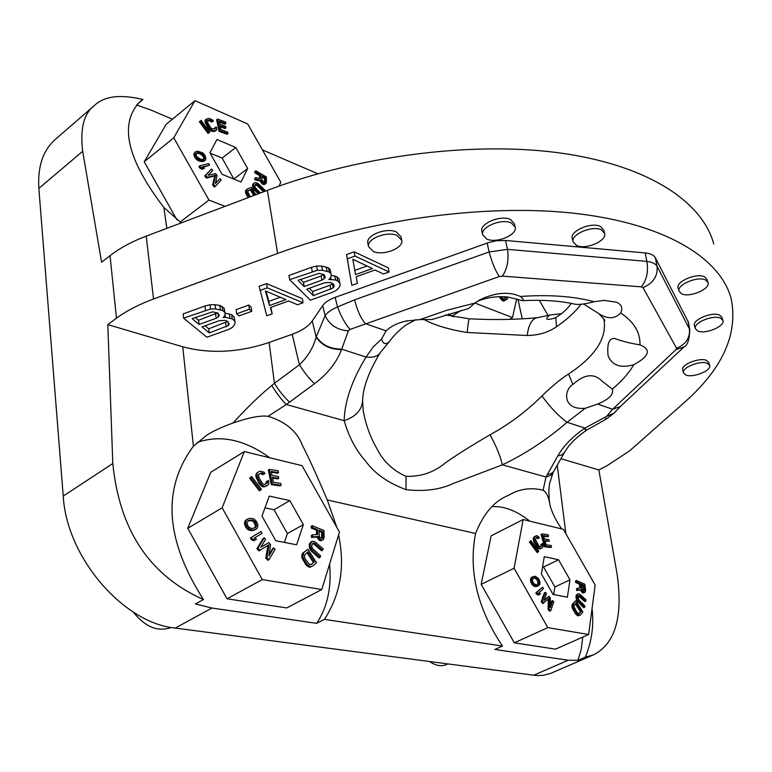 <?xml version="1.0" encoding="UTF-8"?>
<svg xmlns="http://www.w3.org/2000/svg" width="772" height="772" viewBox="0 0 772 772"><rect width="100%" height="100%" fill="white"/><g stroke="black" fill="none" stroke-linecap="round" stroke-linejoin="round"><path stroke-width="1.16" d="M262.441 149.903L317.852 173.758M172.417 119.216L150.521 109.894L136.596 105.06M279.049 186.1L280.805 182.25L247.725 123.993L194.978 100.659L166.076 124.427L144.219 161.792L176.923 219.837M548.101 315.603L539.338 300.308M592.983 655.081L550.272 673.541L542.957 675.355L536.347 675.548L175.273 628.07C123.472 623.265 66.527 557.365 63.236 496.078L112.808 463.518C119.467 530.248 149.681 575.594 203.451 599.545C165.227 539.763 161.888 488.657 193.415 446.226L206.549 435.35C212.918 431.181 221.738 427.07 232.99 423.017C248.883 417.527 260.589 415.288 268.125 416.311C285.823 421.782 297.297 431.567 302.518 445.656C308.81 457.806 317.06 475.919 327.28 499.976L336.91 527.594M38.851 188.397C37.5 166.675 42.991 150.337 55.323 139.404L94.416 105.523C83.897 113.291 79.979 128.557 82.681 151.302L38.851 188.397L63.236 496.078M329.586 564.1C331.68 587.656 327.357 607.41 316.626 623.361L211.991 608.037L195.461 603.965L203.451 599.545M269.853 457.796C244.57 439.567 220.358 434.443 197.207 442.433M244.29 451.572L210.785 472.271L187.731 528.318L227.045 598.792L286.721 607.94L321.741 589.567L339.458 532.111L302.035 465.641L244.29 451.572L222.143 507.822L262.268 579.56L321.741 589.567M592.047 608.587C594.054 625.108 591.825 641.281 585.359 657.117L577.89 660.349L568.202 660.214L494.92 649.474L502.476 646.039C477.299 608.452 468.334 570.923 475.562 533.462C483.513 513.573 494.389 500.903 508.198 495.47C519.093 488.908 530.721 487.161 543.083 490.23C546.605 492.256 548.902 497.236 549.963 505.168C552.192 513.11 556.12 521.032 561.746 528.936M316.626 623.361L324.433 619.385L502.476 646.039M577.89 660.349L581.21 649.484L582.754 637.093M529.833 521.158C516.757 510.852 504.222 506.017 492.256 506.644M523.175 519.537L491.156 535.816L481.168 584.336L514.316 642.835L555.531 649.146L588.631 634.497L595.154 585.041L563.367 529.331L523.175 519.537L514.094 568.26L547.821 627.626L588.631 634.497M585.359 657.117L593.446 654.888C615.303 643.742 623.187 616.78 617.069 574.011L598.85 469.936L606.869 465.815L629.894 450.645L682.969 403.708C722.274 369.508 738.341 334.479 731.171 298.6C720.701 259.315 668.542 225.337 580.872 214.066C493.337 202.93 374.748 217.704 277.611 253.448L267.373 190.375C362.174 154.496 478.148 140.774 564.303 153.58C650.584 166.54 702.626 202.708 713.782 243.981M338.551 535.044C345.219 566.33 340.52 594.44 324.433 619.385M560.935 458.713L598.85 469.936M543.083 490.23L546.016 477.019L557.712 456.011C563.415 446.033 572.351 436.827 584.5 428.373L606.56 416.388L612.611 409.247L676.108 349.542L676.571 348.249L643.008 287.618L641.291 286.846L502.331 276.115L499.272 276.55L350.054 329.422L348.336 330.908L341.562 349.6C329.943 349.465 321.47 345.267 316.153 337.026C313.393 347.516 307.806 356.76 299.411 364.78L292.183 334.295L269.129 342.459C238.847 352.592 210.052 354.039 182.742 346.792L107.79 324.616L112.808 463.518M341.562 349.6C336.582 362.55 327.569 373.918 314.503 383.713L289.587 402.135C284.337 397.358 279.29 391.076 274.446 383.288L271.831 385.489C260.724 394.415 247.773 406.921 232.99 423.017M688.373 322.194L655.399 257.838C653.903 255.098 650.497 253.467 645.18 252.936L505.535 240.468L507.513 249.356L489.091 251.962L354.609 299.825L337.557 306.947C331.69 309.408 327.54 312.293 325.118 315.603L316.153 337.026L312.235 320.998L322.667 305.702C325.041 302.325 329.2 299.555 335.144 297.374L337.557 306.947C341.127 316.539 345.296 324.037 350.054 329.422M335.144 297.374L488.502 242.601L496.483 240.758L505.535 240.468M292.183 334.295C301.698 330.86 308.385 326.431 312.235 320.998M107.79 324.616L116.456 318.228C126.531 310.836 138.883 304.429 153.531 299.005L277.611 253.448M572.313 238.78L572.226 238.442C569.697 230.934 591.699 221.622 600.519 226.543L603.694 230.027L604.544 233.057M367.877 243.373L367.81 243.016C365.822 235.257 386.386 227.219 396.364 231.918L401.035 236.782L401.691 239.947M481.931 231.648L481.844 231.291C479.499 223.484 501.067 214.587 510.514 219.537L514.345 223.687L515.117 226.785M678.163 288.236L678.086 287.975C675.616 281.529 696.991 272.545 704.643 276.878L707.046 279.435L707.953 282.34M682.699 370.077L682.651 369.894C680.624 364.693 699.76 357.089 706.592 360.428L708.773 362.531L709.603 365.272M694.482 325.755L694.414 325.533C692.137 319.714 712.566 311.319 719.755 315.188L721.984 317.466L722.862 320.293M225.192 313.837L224.073 308.057L219.779 305.432L215.089 304.718L209.974 304.766L204.918 305.992L183.118 313.914L183.649 318.132L206.848 337.229L228.184 329.596L232.169 327.589L234.35 325.099L235.161 322.503L234.649 320.959L232.295 318.904L225.356 317.311L223.069 317.553L224.391 316.481L225.192 313.837L224.662 312.255L222.732 310.576L215.668 308.935L210.544 308.983L183.649 318.132M235.161 322.503L234.061 316.8L231.696 314.744L225.106 313.191M251.74 311.328L251.112 307.159L248.796 305.056L236.087 309.64L236.695 313.818L239.05 315.893L251.74 311.328L249.414 309.234L236.695 313.818M303.058 302.788L302.363 298.639L266.572 283.613L259.151 286.306L266.755 315.777L272.178 313.837L270.403 307.546L288.66 300.983L297.587 304.747L303.058 302.788L267.237 287.84L259.797 290.533M272.178 313.837L270.866 307.372M331.323 275.565L330.223 269.669L328.505 267.865L321.721 266.05L316.636 266.05L311.483 267.305L288.95 275.488L289.645 279.715L310.373 300.163L332.404 292.279L336.602 290.195L339.043 287.58L340.162 284.839L339.844 283.199L337.75 280.998L335.559 280.004L328.766 279.474L330.213 278.364L331.323 275.565L330.976 273.877L329.268 272.082L322.464 270.277L317.379 270.287L289.645 279.715M340.162 284.839L339.082 279.02L336.997 276.82L331.256 275.218M389.088 271.985L388.258 267.826L354.165 251.807L346.541 254.577L351.81 285.331L357.368 283.343L356.22 276.723L374.97 269.988L383.472 273.992L389.088 271.985L354.975 256.053L347.332 258.823L351.81 285.331M601.465 229.94L604.64 233.405C607.12 240.951 585.388 250.138 576.462 245.399L573.133 241.829C570.604 234.341 592.645 225.028 601.465 229.94M397.088 235.47L401.768 240.314C403.727 248.092 383.462 256.034 373.368 251.527L368.505 246.558C366.517 238.818 387.11 230.789 397.088 235.47M511.382 223.021L515.213 227.151C517.52 234.987 496.232 243.769 486.669 239.011L482.664 234.765C480.329 226.987 501.925 218.09 511.382 223.021M705.637 280.053L708.04 282.6C710.443 289.085 689.309 297.953 681.56 293.785L679.032 291.15C676.571 284.723 697.975 275.739 705.637 280.053M707.49 363.371L709.661 365.465C711.639 370.695 692.696 378.193 685.777 374.98L683.509 372.828C681.493 367.646 700.648 360.041 707.49 363.371M720.71 318.247L722.939 320.515C725.159 326.373 704.942 334.652 697.666 330.927L695.34 328.592C693.063 322.783 713.521 314.397 720.71 318.247M224.97 314.58L225.356 317.311M229.38 313.818L229.969 317.996M231.696 314.744L232.295 318.904M234.061 316.8L234.649 320.959M204.918 305.992L205.487 310.219M209.974 304.766L210.544 308.983M215.089 304.718L215.668 308.935M219.779 305.432L220.358 309.64M222.143 306.368L222.732 310.576M224.073 308.057L224.662 312.255M192.112 318.662L212.58 311.849L217.752 312.969L219.267 315.381L218.428 316.867L216.199 318.267L199.07 324.443L192.112 318.662M227.364 321.258L229.303 324.028L228.454 325.485L209.289 332.935L202.013 326.884L219.094 320.737L225.038 320.351L227.364 321.258M217.53 312.882L198.52 320.255L195.248 317.524M198.52 320.255L199.07 324.443M215.62 314.079L216.199 318.267M217.907 313.094L218.428 316.867M227.634 321.49L208.739 328.795L205.12 325.765M208.739 328.795L209.289 332.935M225.665 322.706L226.244 326.855M227.933 321.75L228.454 325.485M248.796 305.056L249.414 309.234M266.572 283.613L267.237 287.84M265.375 290.947L285.968 299.613L269.496 305.529L265.375 290.947M280.313 297.23L268.849 301.36L265.983 291.198M268.849 301.36L269.496 305.529M297.973 280.361L319.058 273.336L324.047 274.571L325.263 277.148L324.25 278.711L321.876 280.168L304.178 286.547L297.973 280.361M332.587 283.449L333.851 284.762L334.18 286.402L333.166 287.937L313.297 295.637L306.802 289.172L324.452 282.813L330.387 282.465L332.587 283.449M330.686 277.158L331.063 279.242M334.797 275.826L335.559 280.004M336.997 276.82L337.75 280.998M339.082 279.02L339.844 283.199M311.483 267.305L312.216 271.541M316.636 266.05L317.379 270.287M321.721 266.05L322.464 270.277M326.276 266.842L327.029 271.068M328.505 267.865L329.268 272.082M330.223 269.669L330.976 273.877M323.603 274.369L321.142 275.971L303.464 282.349L300.549 279.425M303.464 282.349L304.178 286.547M321.142 275.971L321.876 280.168M323.507 274.514L324.25 278.711M332.616 283.478L330.069 285.206L312.583 291.488L309.36 288.255M312.583 291.488L313.297 295.637M330.069 285.206L330.812 289.365M332.423 283.768L333.166 287.937M354.165 251.807L354.975 256.053M346.541 254.577L347.332 258.823M352.823 259.286L372.432 268.531L355.516 274.61L352.823 259.286M367.047 265.993L354.782 270.412M476.98 301.514C486.543 297.461 496.85 295.965 507.908 297.037L522.47 300.646C543.121 299.681 560.675 300.868 575.13 304.226C579.685 304.805 585.987 303.965 594.035 301.707L604.235 300.404L616.471 302.199C621.576 304.438 622.985 308.038 620.717 313.007C633.986 321.895 640.403 332.52 639.969 344.881L640.326 344.968C651.5 349.706 649.32 356.278 633.783 364.702C628.948 373.04 621.788 381.175 612.312 389.117C613.943 394.357 609.05 399.336 597.634 404.055L585.263 408.311L567.053 422.294C558.745 416.262 550.378 407.481 541.954 395.959C525.896 411.785 508.594 424.716 490.056 434.742C470.737 446.052 455.827 455.441 445.319 462.92C433.98 472.368 420.885 476.835 406.033 476.314C392.929 470.524 383.24 461.347 376.987 448.783C370.27 437.164 365.677 424.494 363.216 410.762L362.608 400.658C363.004 387.467 368.871 371.486 380.22 352.727L389.349 341.6C393.392 335.955 398.825 330.493 405.618 325.224L415.934 319.656M522.47 300.646C524.159 300.482 523.464 299.092 520.376 296.477C508.873 291.295 495.325 292.434 479.73 299.874L474.693 303.126L468.652 308.491M431.944 319.521L420.036 319.569L405.927 321.094C397.927 322.821 391.317 326.064 386.077 330.831L381.522 339.101C383.124 344.119 385.73 344.959 389.349 341.6M386.077 330.831L365.339 323.642C360.775 318.267 357.204 310.325 354.609 299.825M584.5 428.373L585.987 430.573L586.402 430.284L584.915 428.093L567.053 422.294C546.875 439.731 525.317 453.917 502.389 464.84L453.203 483.523C440.069 489.68 424.339 491.725 406.024 489.67C387.747 482.809 374.227 473.226 365.445 460.913C355.96 450.279 348.867 436.865 344.158 420.663C344.65 401.401 351.945 380.2 366.073 357.06L373.165 347.024L381.522 339.101M348.336 330.908C337.19 330.001 329.451 324.896 325.118 315.603L322.667 305.702M380.22 352.727C377.855 356.355 373.137 357.803 366.073 357.06L341.726 349.156C330.098 349.021 321.625 344.823 316.308 336.582M289.587 402.135L286.296 404.509C281.394 399.616 276.569 393.266 271.831 385.489M362.608 400.658C361.943 410.009 355.796 416.687 344.158 420.663L286.296 404.509L268.125 416.311M541.954 395.959C552.212 386 561.08 378.685 568.559 374.005L572.863 384.504C564.071 389.377 561.669 410.299 585.263 408.311M612.312 389.117L601.89 380.972C593.948 372.992 584.279 374.159 572.863 384.504M639.969 344.881C629.614 343.183 621.093 341.012 614.396 338.348C608.954 338.329 606.86 344.187 608.114 355.921C612.206 365.532 620.765 368.456 633.783 364.702M620.717 313.007C614.83 319.068 607.516 319.27 598.754 313.606L583.632 304.014M424.513 319.762C434.829 325.321 449.053 329.567 467.214 332.491L527.208 335.511C538.576 335.318 548.342 332.394 556.515 326.73L555.763 317.524C562.759 313.307 567.903 308.588 571.183 303.386M561.688 313.644L549.712 315.063C544.665 319.27 546.065 320.38 553.91 318.382L555.763 317.524M517.944 299.382L522.248 318.836M453.318 316.752L448.609 313.895M181.256 222.896L163.838 207.436C126.772 158.974 118.811 123.723 139.944 101.701L142.936 99.501L137.242 104.316M116.456 318.228L110.039 255.657L101.586 262.2L82.681 151.302M142.936 99.501C120.413 94.078 104.239 96.085 94.416 105.523M110.039 255.657C119.853 248.082 131.915 241.568 146.226 236.126L267.373 190.375M445.299 314.928L469.357 318.807C468.729 319.048 468.006 323.613 467.214 332.491M469.357 318.807C493.404 320.042 516.063 319.685 537.341 317.717L537.341 317.717C531.937 318.691 528.559 324.626 527.208 335.511M606.56 416.388L613.981 413.242L620.167 406.69M597.634 404.055L612.611 409.247L620.283 406.583L683.992 346.966C687.35 345.788 689.299 340.056 689.83 329.789L657.049 266.234C655.563 263.686 652.157 262.075 646.82 261.39L507.513 249.356C508.97 260.164 507.243 269.081 502.331 276.115M604.91 417.555L606.271 419.061L613.981 413.242M557.712 456.011L561.891 454.891L564.486 452.392C568.81 444.855 575.98 437.579 585.987 430.573M547.319 474.616L550.976 473.718L553.524 471.779L564.39 452.566M549.963 505.168L549.172 499.387M490.056 434.742C496.338 446.341 500.449 456.377 502.389 464.84L546.016 477.019L550.851 475.34L553.987 471.103M314.503 383.713C309.36 378.849 304.332 372.538 299.42 364.78M171.259 627.443C157.874 632.2 145.232 627.096 133.344 612.119M447.654 663.959L446.274 664.586C441.323 666.709 435.794 665.715 429.686 661.585M481.168 584.336L514.094 568.26M514.316 642.835L547.821 627.626M544.299 556.631L541.394 573.914L553.07 594.43L567.401 597.2L569.987 579.83L558.552 559.768L544.299 556.631M579.376 584.134L580.39 583.661L580.959 587.897L577.485 588.254L577.717 590.011L581.519 589.547L584.105 592.549L585.215 592.085L585.61 590.155L584.79 584.201L576.443 580.525L575.429 581.007L575.632 582.493L579.376 584.134L579.897 588.003M577.485 588.254L576.472 588.727L576.703 590.483L580.505 590.02L582.387 592.713L584.607 592.529M577.958 593.861L576.076 595.646L576.703 600.298L583.757 607.709L584.78 607.246L584.993 606.02L578.768 599.863L578.16 596.196L579.569 595.386L585.842 601.127L586.054 599.902L579.598 594.006L577.958 593.861L576.945 595.984L578.373 600.925L584.78 607.246M578.353 595.83L584.819 601.591L585.842 601.127M575.825 600.741L572.313 604.177L572.023 607.467L575.343 613.615L578.045 615.853L580.447 614.975L582.908 611.984L575.825 600.741L573.335 603.704L573.046 606.995L577.234 614.222L579.782 615.371M545.418 592.375L544.385 592.857L541.22 601.745L542.803 603.53L549.278 598.039L549.124 608.973L550.706 610.748L553.794 601.813L552.752 600.635L550.311 607.651L550.311 597.885L548.911 596.312L543.99 600.548L546.47 593.552L545.418 592.375L542.253 601.263L543.845 603.048M548.245 598.995L548.091 609.455L549.664 611.231L550.706 610.748M552.752 600.635L551.719 601.108L550.311 605.161M548.911 596.312L544.192 599.96M542.639 587.125L535.826 592.857L536.694 594.343L538.431 595.048L539.464 594.556L540.448 593.658L538.721 592.954L543.498 588.602L542.639 587.125L536.858 592.365L537.727 593.861L539.464 594.556M533.143 576.539L530.615 578.527L530.499 580.891L531.763 584.105L533.568 586.025L535.903 586.652L538.364 585.832L539.85 584.327L539.956 581.982L538.702 578.788L535.478 576.317L533.143 576.539L531.647 578.035L531.995 582.04L534.591 585.533L538.364 585.832M530.943 540.661L529.389 542.031L537.177 552.53L538.181 552.028L538.721 551.15L530.943 540.661L530.403 541.529L538.181 552.028M542.629 543.459L541.867 543.942L541.654 546.113L539.213 546.673L535.295 539.319L536.945 537.264L538.769 538.132L539.541 537.65L536.907 535.594L534.475 537.129L534.253 539.3L535.083 541.828L538.711 547.676L540.545 548.535L542.465 547.637L543.208 546.142L542.629 543.459L540.863 544.443L541.027 546.036L540.217 546.885M536.193 537.737L537.766 538.634L538.769 538.132M536.135 535.749L533.471 537.63L533.249 539.792L534.079 542.32L537.708 548.168L539.541 549.027L541.326 548.381M545.109 541.259L549.259 541.162L548.815 539.589L544.482 539.03L543.527 535.604L548.525 536.26L548.081 534.687L542.089 533.896L545.543 546.296L551.546 547.039L551.102 545.457L546.103 544.839L544.926 540.612L549.259 541.162M543.71 536.26L547.522 536.752L548.525 536.26M542.089 533.896L541.085 534.388L544.54 546.798L550.542 547.531L551.546 547.039M187.731 528.318L222.143 507.822M269.264 496.078L261.978 516.072L275.816 540.757L296.602 544.781L303.338 524.632L289.838 500.603L269.264 496.078M316.452 530.181L317.524 529.582L317.668 534.542L312.486 534.774L312.535 536.829L318.218 536.501L319.772 539.145L321.528 540.139L323.227 539.667L324.134 537.437L323.912 530.451L312.235 525.703L311.164 526.311L311.212 528.058L316.452 530.181L316.578 534.591M312.486 534.774L311.405 535.372L311.463 537.428L317.147 537.09L318.701 539.744L320.448 540.728L323.227 539.667M312.245 541.336L310.344 542.455L309.321 544.366L309.823 548.892L311.685 551.488L318.99 557.924L320.081 557.345L320.592 555.917L312.438 548.4L311.695 546.171L312.168 544.077L314.358 543.208L322.657 550.243L323.169 548.834L314.648 541.597L312.245 541.336L310.392 543.768L310.315 546.518L311.676 549.616L320.081 557.345M312.496 543.662L314.31 544.405L321.577 550.832L322.657 550.243M307.941 549.268L302.692 553.196L301.707 557.037L305.596 564.409L309.196 567.179L312.399 566.175L316.52 562.788L307.941 549.268L303.772 552.598L302.788 556.448L303.917 559.478L307.777 565.123L310.286 566.59L312.399 566.175M264.246 537.823L263.155 538.441L256.893 548.718L258.958 550.899L269.032 544.685L266.909 557.529L268.965 559.7L275.112 549.355L273.751 547.917L268.917 556.043L270.586 544.559L268.781 542.639L260.704 547.348L265.607 539.271L264.246 537.823L257.993 548.101L260.048 550.282M267.932 545.37L265.819 558.137L267.865 560.308L268.965 559.7M273.751 547.917L272.661 548.525L269.148 554.421M268.781 542.639L260.724 547.319M261.004 531.503L250.379 537.968L251.421 539.763L253.892 540.68L254.982 540.062L256.613 539.059L254.142 538.142L262.036 533.288L261.004 531.503L251.469 537.351L252.512 539.145L254.982 540.062M247.561 519.035L244.685 521.911L244.502 523.609L245.834 527.45L248.188 529.814L251.575 530.682L254.885 529.891L257.337 528.067L257.906 525.327L256.584 521.505L254.249 519.16L252.212 518.427L248.68 518.562L246.181 520.222L245.583 522.982L245.998 524.941L249.279 529.187L252.666 530.065L255.966 529.264M251.633 476.507L249.617 478.129L259.382 490.847L260.453 490.22L261.39 489.226L251.633 476.507L250.678 477.492L260.453 490.22M267.315 481.043L267.585 482.037L266.63 483.552L264.806 484.333L262.905 484.034L258.832 477.617L258.659 474.365L261.158 472.956L263.725 474.085L264.941 473.574L263.956 472.146L260.212 471.142L258.379 471.904L256.999 473.583L257.607 478.138L261.988 485.173L264.564 486.292L267.575 485.366L268.926 483.677L268.531 480.522L266.253 481.67L265.877 483.87M258.967 474.066L261.071 473.554L262.663 474.722L264.941 473.574M258.379 471.904L256.449 473.275L255.754 475.774L258.9 483.33L262.374 486.669L264.68 486.785L267.575 485.366M272.584 478.167L277.688 478.91L278.74 478.293L278.354 476.43L272.033 475.494L271.213 471.46L278.489 472.551L278.103 470.708L269.36 469.386L272.362 484.015L281.124 485.26L280.738 483.388L273.442 482.346L272.42 477.366L278.74 478.293M271.377 472.281L277.438 473.178L278.489 472.551M269.36 469.386L268.309 470.013L271.3 484.642L280.062 485.877L281.124 485.26M227.045 598.792L262.268 579.56M194.978 100.659L173.768 137.792L208.942 200.064L225.125 206.327M144.219 161.792L173.768 137.792M216.971 139.5L209.916 152.808L222.075 174.308L241.038 181.999L247.658 168.479L235.75 147.481L216.971 139.5M259.614 175.591L260.531 174.897L260.55 178.631L255.773 177.628L255.783 179.172L261.013 180.214L263.985 183.688L265.568 183.717L266.446 182.26L266.398 176.991L255.744 170.805L254.828 171.5L254.828 172.822L259.614 175.591L259.624 178.438M255.773 177.628L254.847 178.322L254.857 179.876L260.096 180.909L263.059 184.383L264.642 184.411L266.234 183.234M264.892 191.311L265.298 190.549L258.765 184.093L256.603 182.684L254.644 182.674L252.733 184.566L252.589 186.602L253.776 189.208L258.224 193.82M255.127 184.769L257.327 185.724L263.522 191.823M255.889 194.708L251.276 187.413L247.378 188.947L245.467 191.002L245.785 193.444L248.208 197.613M211.48 169.01L204.638 175.968L206.481 178.052L214.79 175.91L212.59 184.981L214.423 187.056L215.359 186.332L221.178 180.03L219.972 178.66L215.388 183.601L217.144 175.447L215.533 173.603L208.064 175.292L212.696 170.39L211.48 169.01L205.574 175.244L207.417 177.319L215.716 175.186L213.526 184.257L215.359 186.332M219.972 178.66L215.465 183.225M199.842 165.787L198.906 166.511L199.823 168.084L202.061 169.319L204.493 168.209L202.264 166.974L209.559 165.14L208.652 163.577L199.842 165.787L200.759 167.35L202.988 168.585L204.493 168.209M202.882 167.312L209.559 165.14M195.345 151.862L193.82 154.516L194.959 157.671L197.063 159.958L200.141 161.367L203.171 161.512L205.371 160.2L205.941 158.279L204.802 155.143L202.718 152.875L197.651 151.177L195.345 151.862L194.747 153.782L197.034 158.347L201.067 160.634L205.371 160.2M200.257 120.982L199.35 121.725L208.035 133.392L209.83 132.137L201.154 120.461L200.257 120.982L208.942 132.668L209.83 132.137M215.417 127.332L215.639 128.133L214.741 129.059L211.316 128.596L207.716 122.883L207.61 120.413L209.926 119.911L212.261 121.329L213.381 121.214L212.512 119.93L209.106 118.348L206.114 119.457L206.578 122.999L209.53 128.229L212.792 130.651L215.562 130.622L216.835 129.657L216.536 127.216L214.5 128.055L214.626 129.069M207.417 120.799L209.907 120.828L211.345 122.053L213.381 121.214M206.597 118.859L205.207 120.191L205.169 122.401L208.614 128.963L211.875 131.375L214.645 131.356L216.363 130.265M220.406 126.859L225.038 128.528L225.945 127.814L225.636 126.328L219.856 124.234L219.171 121.021L225.839 123.462L225.52 121.986L217.521 119.052L219.981 130.68L227.991 133.556L227.672 132.08L221.004 129.677L220.165 125.711L225.945 127.814M219.422 122.169L224.932 124.186L225.839 123.462M217.521 119.052L216.614 119.785L219.065 131.404L227.084 134.28L227.991 133.556M180.079 222.104L208.942 200.064M474.838 303.01L512.492 317.591L516.671 298.967M499.223 296.631L501.279 299.661L503.682 301.138L507.687 298.793L506.48 296.873M509.568 319.357L512.492 317.591M452.074 316.028L461.241 310.325M558.552 559.768L543.556 567.005L542.591 566.802M569.987 579.83L554.904 586.932L543.556 567.005M553.698 594.556L554.904 586.932M284.385 542.417L287.406 533.587L274.031 509.752L264.979 507.831M289.838 500.603L274.031 509.752M303.338 524.632L287.406 533.587M233.887 179.094L222.143 158.106L210.071 153.088M235.75 147.481L222.143 158.106M247.658 168.479L233.955 178.959M500.449 296.612L502.929 299.845L505.226 300.462M505.554 296.795L506.258 297.905L503.855 299.218L501.337 296.612M503.682 301.138L504.57 300.588M502.987 300.983L503.884 300.433M502.032 300.395L502.929 299.845M501.279 299.661L502.176 299.111M500.488 298.648L501.385 298.098M504.261 296.699L505.361 298.455L504.309 299.169M505.361 298.455L506.258 297.905M576.443 580.525L576.645 582.02L580.39 583.661M582.098 588.862L581.451 584.134L584.114 585.301L584.761 590.02L583.902 591.053L582.098 588.862M575.632 582.493L576.645 582.02M583.092 593.012L584.105 592.549M582.387 592.713L583.4 592.24M581.818 592.23L582.831 591.757M580.998 591.169L582.011 590.696M580.505 590.02L581.519 589.547M576.703 590.483L577.717 590.011M581.586 585.108L583.101 585.765L583.7 590.956M583.912 591.053L584.684 590.686M583.748 590.493L584.761 590.02M583.101 585.765L584.114 585.301M578.209 602.449L579.232 601.977M577.35 601.388L578.373 600.925M576.703 600.298L577.726 599.834M576.134 598.802L577.157 598.329M575.922 597.644L576.945 597.181M575.922 596.457L576.945 595.984M576.076 595.646L577.089 595.173M576.433 594.797L577.456 594.334M579.299 596.331L580.312 595.868M578.546 595.859L579.569 595.386M581.384 611.299L578.981 613.798L576.993 612.389L573.972 606.734L574.243 605.142L576.105 602.922L581.384 611.299L578.72 613.759M578.045 615.853L579.068 615.39M577.022 615.4L578.045 614.927M576.211 614.686L577.234 614.222M575.343 613.615L576.375 613.142M573.075 610.005L574.098 609.533M572.419 608.674L573.442 608.211M572.023 607.467L573.046 606.995M571.83 606.01L572.853 605.538M571.946 605.036L572.969 604.563M572.313 604.177L573.335 603.704M578.971 613.798L579.54 613.537M575.352 603.82L580.361 611.762M548.091 609.455L549.124 608.973M541.22 601.745L542.253 601.263M535.826 592.857L536.858 592.365M536.694 594.343L537.727 593.861M535.903 586.652L536.936 586.17M536.569 584.79L534.118 583.893L532.796 581.856L532.439 579.608L533.828 577.842L536.009 577.649L538.692 580.525L538.528 584.047L536.569 584.79M534.996 586.575L536.029 586.083M534.417 586.411L535.45 585.929M533.568 586.025L534.591 585.533M532.767 585.33L533.799 584.838M531.763 584.105L532.786 583.613M530.972 582.532L531.995 582.04M530.499 580.891L531.522 580.39M530.451 579.444L531.483 578.952M530.615 578.527L531.647 578.035M531.049 577.852L532.072 577.359M531.426 577.485L532.448 576.983M533.056 578.276L534.977 578.141L536.984 579.724L538.036 582.377L537.389 584.607M537.505 584.539L538.528 584.047M538.036 583.256L539.059 582.763M538.036 582.377L539.059 581.895M537.669 581.017L538.692 580.525M536.984 579.724L538.016 579.232M536.357 578.99L537.38 578.498M534.977 578.141L536.009 577.649M533.925 578.083L534.948 577.591M529.389 542.031L530.403 541.529M540.863 544.443L541.867 543.942M539.541 549.027L540.545 548.535M538.759 548.853L539.763 548.361M537.708 548.168L538.711 547.676M536.907 547.319L537.92 546.817M536.106 546.132L537.109 545.63M534.079 542.32L535.083 541.828M533.529 540.969L534.542 540.477M533.249 539.792L534.253 539.3M533.22 538.46L534.234 537.959M533.471 537.63L534.475 537.129M533.973 536.974L534.986 536.472M537.235 537.959L538.238 537.457M536.588 537.688L537.592 537.196M540.651 546.615L541.654 546.113M541.027 546.036L542.031 545.534M541.143 545.283L542.147 544.781M544.54 546.798L545.543 546.296M312.235 525.703L312.284 527.459L317.524 529.582M319.183 535.729L319.019 530.19L322.735 531.696L322.908 537.225L321.47 538.383L319.975 537.495L319.183 535.729M311.212 528.058L312.284 527.459M321.191 540.738L322.262 540.149M320.448 540.728L321.528 540.139M319.454 540.332L320.534 539.744M318.701 539.744L319.772 539.145M317.678 538.46L318.749 537.872M317.147 537.09L318.218 536.501M311.463 537.428L312.535 536.829M319.048 531.223L321.663 532.284L321.673 538.383M321.992 538.393L322.686 538.007M321.837 537.823L322.908 537.225M321.663 532.284L322.735 531.696M311.685 551.488L312.766 550.89M310.595 550.204L311.676 549.616M309.823 548.892L310.904 548.303M309.234 547.116L310.315 546.518M309.109 545.756L310.19 545.157M309.321 544.366L310.392 543.768M309.668 543.42L310.749 542.832M310.344 542.455L311.425 541.857M314.31 544.405L315.391 543.806M313.287 543.806L314.358 543.208M312.583 543.546L313.48 543.054M314.397 561.91L311.299 564.448L309.533 564.573L304.969 558.629L304.361 555.184L307.999 551.826L314.397 561.91L310.691 564.641M310.257 567.188L311.348 566.6M309.196 567.179L310.286 566.59M307.767 566.59L308.858 566.001M306.687 565.712L307.777 565.123M305.596 564.409L306.677 563.821M302.836 560.067L303.917 559.478M302.093 558.474L303.174 557.886M301.707 557.037L302.788 556.448M301.669 555.319L302.759 554.73M301.997 554.18L303.087 553.592M302.692 553.196L303.772 552.598M307.034 552.607L313.316 562.498M265.819 558.137L266.909 557.529M256.893 548.718L257.993 548.101M250.379 537.968L251.469 537.351M251.421 539.763L252.512 539.145M251.575 530.682L252.666 530.065M253.776 530.374L254.857 529.756M252.357 528.424L250.775 528.309L248.034 526.34L246.924 523.136L248.121 520.637L252.762 520.019L255.484 521.988L256.429 526.195L255.416 527.672L252.357 528.424M250.244 530.538L251.325 529.91M249.395 530.316L250.485 529.698M248.188 529.814L249.279 529.187M247.127 528.955L248.208 528.328M245.834 527.45L246.915 526.832M244.917 525.568L245.998 524.941M244.502 523.609L245.583 522.982M244.685 521.911L245.766 521.283M245.1 520.849L246.181 520.222M245.863 520.087L246.944 519.45M247.908 520.936L251.682 520.646L253.583 521.727L255.503 525.79L254.528 528.009M255.349 526.813L256.429 526.195M255.503 525.79L256.584 525.172M255.194 524.169L256.275 523.541M254.403 522.615L255.484 521.988M253.583 521.727L254.663 521.1M251.682 520.646L252.762 520.019M250.109 520.521L251.19 519.894M248.401 520.753L249.481 520.125M249.617 478.129L250.678 477.492M264.68 486.785L265.742 486.157M263.503 486.929L264.564 486.292M262.374 486.669L263.435 486.042M260.926 485.81L261.988 485.173M259.894 484.768L260.955 484.131M258.9 483.33L259.961 482.693M256.545 478.765L257.607 478.138M255.966 477.164L257.028 476.527M255.754 475.774L256.806 475.137M255.947 474.22L256.999 473.583M256.449 473.275L257.51 472.628M262.663 474.722L263.725 474.085M261.988 473.902L263.049 473.265M261.071 473.554L262.123 472.918M260.096 473.593L261.158 472.956M266.224 483.533L267.286 482.896M266.523 482.664L267.585 482.037M271.3 484.642L272.362 484.015M255.744 170.805L255.754 172.117L260.531 174.897M261.92 179.857L261.891 175.678L265.288 177.656L265.317 181.825L264.651 182.539L263.291 181.97L261.92 179.857M254.828 172.822L255.754 172.117M264.642 184.411L265.568 183.717M263.735 184.556L264.661 183.861M263.059 184.383L263.985 183.688M262.152 183.861L263.078 183.167M261.467 183.244L262.393 182.549M260.56 182.057L261.476 181.362M260.096 180.909L261.013 180.214M254.857 179.876L255.783 179.172M261.901 176.913L264.362 178.342L264.4 182.472M264.449 182.481L265.317 181.825M264.362 178.342L265.288 177.656M254.76 190.414L255.686 189.719L259.411 193.376M254.644 182.674L253.66 183.871L253.525 185.898L255.686 189.719M260.473 192.981L255.435 187.779L254.799 185.955L255.831 184.083L258.253 185.029L264.7 191.379M253.776 189.208L254.712 188.513M253.1 188.059L254.027 187.364M252.589 186.602L253.525 185.898M252.512 185.56L253.438 184.855M252.733 184.566L253.66 183.871M253.071 183.939L253.998 183.244M257.327 185.724L258.253 185.029M256.391 185.048L257.317 184.354M255.59 184.73L256.507 184.035M255.271 184.508L255.831 184.083M247.378 188.947L246.393 191.581L249.317 197.188M250.311 196.812L247.696 191.707L248.352 190.491L251.276 189.333L254.914 195.075M246.432 194.795L247.368 194.1M245.785 193.444L246.722 192.739M245.457 192.286L246.393 191.581M245.467 191.002L246.393 190.298M245.795 190.23L246.731 189.526M247.86 191.012L250.35 190.028L253.805 195.499M250.35 190.028L251.276 189.333M212.59 184.981L213.526 184.257M214.79 175.91L215.716 175.186M206.481 178.052L207.417 177.319M204.638 175.968L205.574 175.244M202.061 169.319L202.988 168.585M199.823 168.084L200.759 167.35M200.141 161.367L201.067 160.634M202.148 161.628L203.075 160.894M200.816 159.35L196.918 156.832L195.972 154.197L197.101 152.605L201.347 153.184L203.789 155.259L204.58 158.598L203.625 159.466L200.816 159.35M198.925 160.952L199.851 160.229M198.153 160.605L199.079 159.872M197.063 159.958L197.999 159.225M196.107 159.08L197.034 158.347M194.959 157.671L195.885 156.938M194.168 156.069L195.094 155.326M193.82 154.516L194.747 153.782M194.023 153.29L194.949 152.557M203.74 161.338L204.667 160.605M203.171 161.512L204.097 160.779M196.291 153.329L198.993 153.474L202.139 155.143L203.557 157.324L203.49 159.476M203.654 159.331L204.58 158.598M203.808 158.607L204.734 157.874M203.557 157.324L204.483 156.591M202.862 155.983L203.789 155.259M202.139 155.143L203.065 154.41M200.421 153.917L201.347 153.184M198.993 153.474L199.919 152.74M197.42 153.261L198.346 152.518M208.035 133.392L208.942 132.668M214.645 131.356L215.562 130.622M212.956 131.539L213.873 130.806M211.875 131.375L212.792 130.651M210.852 130.941L211.76 130.207M209.54 129.966L210.457 129.242M208.614 128.963L209.53 128.229M207.736 127.67L208.643 126.936M205.67 123.732L206.578 122.999M205.169 122.401L206.076 121.667M204.995 121.32L205.912 120.586M205.207 120.191L206.114 119.457M211.345 122.053L212.261 121.329M210.746 121.291L211.653 120.567M209.907 120.828L210.824 120.094M209.019 120.644L209.926 119.911M207.475 120.693L208.228 120.075M214.722 128.856L215.639 128.133M219.065 131.404L219.981 130.68M175.273 628.07L211.991 608.037M568.202 660.214L533.597 675.278M327.28 499.976L475.562 533.462M565.905 533.78L557.239 465.294M193.415 446.226L182.742 346.792M299.411 364.78L274.446 383.288L269.129 342.459M643.008 287.618C653.266 283.199 657.956 276.067 657.049 266.234L655.399 257.838M687.939 320.824L689.406 328.428C690.322 337.653 686.047 344.254 676.571 348.249M520.376 296.477C548.96 294.46 573.509 296.207 594.035 301.707M420.036 319.569L446.66 310.315L474.693 303.126M499.272 276.55C495.45 270.769 492.053 262.567 489.091 251.962L487.161 243.055M406.024 489.67L406.033 476.314M568.559 374.005C595.009 356.461 606.84 338.532 604.061 320.226L603.559 318.353M581.007 304.371C574.918 312.264 566.754 319.714 556.515 326.73M163.838 207.436L166.858 228.338M146.226 236.126L153.531 299.005M676.108 349.542L683.992 346.966M641.291 286.846C646.695 280.197 648.538 271.715 646.82 261.39L645.18 252.936M573.133 241.829L572.226 238.442M368.505 246.558L367.81 243.016M482.664 234.765L481.844 231.291M679.032 291.15L678.086 287.975M683.509 372.828L682.651 369.894M695.34 328.592L694.414 325.533M407.423 320.776L405.927 321.094M598.754 313.606C604.177 319.212 605.943 321.422 604.061 320.226L603.54 318.325M468.691 308.482L431.866 319.54M139.442 102.136L139.954 101.701M537.341 317.717L549.712 315.063M688.363 322.117L689.763 329.432M586.402 430.284L606.271 419.061M549.191 499.561L548.844 490.037L549.442 484.044L552.926 473.062M479.209 300.163L479.73 299.874M604.235 300.404L603.221 300.453M640.326 344.968L639.785 344.833"/></g></svg>
